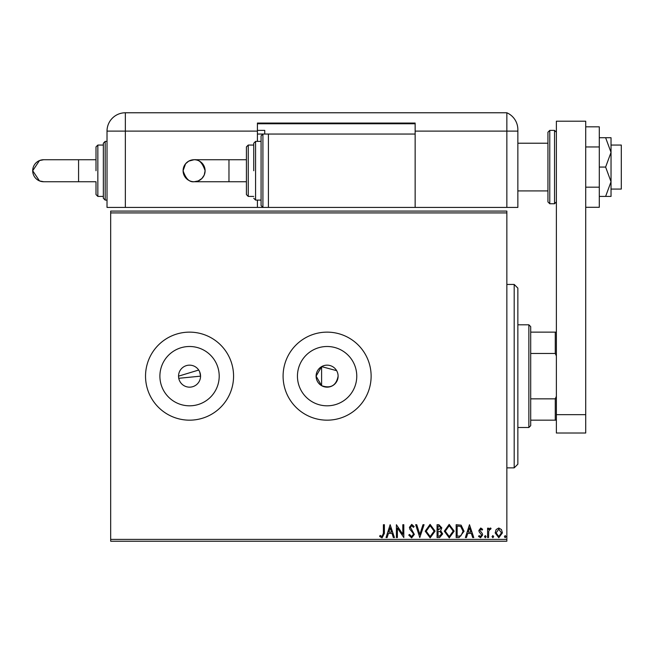 <?xml version="1.0" encoding="UTF-8"?>
<svg xmlns="http://www.w3.org/2000/svg" width="654" height="654" viewBox="0 0 654 654"><rect width="100%" height="100%" fill="white"/><g stroke="black" fill="none" stroke-linecap="round" stroke-linejoin="round"><path stroke-width="0.98" d="M198.702 370.041L178.542 376.156A11.004 11.004 0 0 0 189.554 387.16A11.004 11.004 0 0 0 200.557 376.156L199.715 371.938M178.755 378.298L200.557 376.156A11.004 11.004 0 0 0 189.554 365.153A11.004 11.004 0 0 0 178.542 376.156M336.647 370.663L321.604 366.624L316.103 376.156L321.604 385.688C330.728 388.778 336.23 385.598 338.11 376.156A11.004 11.004 0 0 0 327.106 365.153A11.004 11.004 0 0 0 316.103 376.156A11.004 11.004 0 0 0 327.106 387.16A11.004 11.004 0 0 0 338.11 376.156M159.895 376.156A29.659 29.659 0 0 0 189.554 405.815A29.659 29.659 0 0 0 219.204 376.156A29.659 29.659 0 0 0 189.554 346.497A29.659 29.659 0 0 0 159.895 376.156M297.447 376.156A29.659 29.659 0 0 0 327.106 405.815A29.659 29.659 0 0 0 356.765 376.156A29.659 29.659 0 0 0 327.106 346.497A29.659 29.659 0 0 0 297.447 376.156M283.092 376.156A44.022 44.022 0 0 0 327.106 420.17A44.022 44.022 0 0 0 371.129 376.156A44.022 44.022 0 0 0 327.106 332.134A44.022 44.022 0 0 0 283.092 376.156M145.531 376.156A44.022 44.022 0 0 0 189.554 420.17A44.022 44.022 0 0 0 233.568 376.156A44.022 44.022 0 0 0 189.554 332.134A44.022 44.022 0 0 0 145.531 376.156M110.681 539.386L506.85 539.386L506.85 541.226L110.681 541.226L110.681 211.087L506.85 211.087L506.85 212.918L110.681 212.918M496.124 529.56L498.789 528.007L501.446 529.552L502.411 532.887L498.789 537.719L495.168 532.887L496.124 529.56M487.59 537.555L487.59 528.17L488.579 528.17L488.579 529.552L490.296 528.007L491.048 528.334L490.582 529.331L490.14 529.16L488.734 531.179L488.579 537.555L487.59 537.555M480.747 528.007L482.652 529.348L482.08 530.149L480.813 529.16L479.856 530.427L482.333 533.558L482.652 535.013L480.576 537.719L478.54 536.452L479.104 535.577L480.461 536.566L481.671 535.062L479.186 531.915L478.867 530.468L480.747 528.007M459.141 537.555L456.157 537.555L456.157 524.721L461.152 525.178L464.054 531.301L459.141 537.555M437.06 537.555L437.06 524.721L438.875 524.721L441.834 527.901L440.632 530.631L442.66 533.909L439.627 537.555L437.06 537.555M419.778 537.555L415.666 524.721L416.737 524.721L419.86 534.457L422.983 524.721L424.062 524.721L419.778 537.555M397.395 537.555L396.406 537.555L396.406 524.721L402.823 534.293L402.823 524.721L403.812 524.721L403.812 537.555L397.395 528.007L397.395 537.555M383.399 533.255L383.399 524.721L384.388 524.721L384.388 533.386L382.042 537.882L379.614 536.403L380.121 535.413L382.034 536.566L383.399 533.255M506.85 539.386L506.85 212.918M390.152 524.721L394.427 537.555L393.356 537.555L392.032 533.443L388.427 533.443L387.111 537.555L386.032 537.555L390.152 524.721M411.636 537.882L408.75 535.078L409.551 534.432L411.562 536.566L413.361 534.392L413.034 533.133L409.919 529.339L409.412 527.386L411.701 524.385L414.178 526.56L413.41 527.353L411.693 525.702L410.393 527.328L414.35 534.408L411.636 537.882M425.206 531.195L430.087 524.385L435.09 531.13L430.16 537.882L425.206 531.195M444.303 531.195L449.184 524.385L454.178 531.13L449.257 537.882L444.303 531.195M469.49 524.721L473.766 537.555L472.695 537.555L471.371 533.443L467.765 533.443L466.449 537.555L465.37 537.555L469.49 524.721M484.467 536.648L485.293 535.577L486.11 536.648L485.293 537.719L484.467 536.648M492.037 536.648L492.863 535.577L493.68 536.648L492.863 537.719L492.037 536.648M504.381 536.648L505.207 535.577L506.033 536.648L505.207 537.719L504.381 536.648M391.615 532.127L390.234 527.811L388.852 532.127L391.615 532.127M434.101 531.13L430.128 525.702L426.195 531.187L430.128 536.566L434.101 531.13M439.071 526.037L438.049 526.037L438.049 530.149L440.845 527.925L439.071 526.037M438.548 531.465L438.049 531.465L438.049 536.239L439.177 536.239L441.671 533.909L440.117 531.62L438.548 531.465M453.189 531.13L449.224 525.702L445.292 531.187L449.224 536.566L453.189 531.13M457.146 526.037L457.146 536.239L460.849 535.912L463.065 531.293L460.629 526.396L457.146 526.037M470.954 532.127L469.564 527.811L468.19 532.127L470.954 532.127M501.422 532.896L498.789 529.16L496.149 532.896L498.789 536.566L501.422 532.896M611.032 145.057L621.3 145.057L621.3 189.071L611.032 189.071M547.938 167.064L547.938 132.214L549.769 130.383L549.769 203.746L547.938 201.914L547.938 167.064M556.374 433.013L556.374 121.211L585.714 121.211L585.714 433.013L556.374 433.013M556.374 414.669L585.714 414.669M585.714 146.946L599.293 146.946L599.293 126.827L585.714 126.827M599.293 146.946L599.293 187.183L585.714 187.183M599.293 187.183L599.293 207.302L585.714 207.302M605.62 137.716L611.032 152.39L611.032 137.716L599.293 137.716M605.62 167.064L611.032 181.738L611.032 152.39L605.62 167.064L599.293 167.064M605.62 196.413L611.032 196.413L611.032 181.738L605.62 196.413L599.293 196.413M257.414 200.083L257.414 207.416L107.019 207.416L107.019 131.119A18.345 18.345 0 0 1 125.355 112.774L506.85 112.774L506.85 131.119L517.854 131.119L517.854 129.582L517.854 207.416L415.143 207.416L415.143 123.05L257.414 123.05L257.414 141.387L261.077 141.387L261.077 135.885L261.077 205.585L261.077 170.735M517.854 129.582A18.345 18.345 0 0 0 506.85 112.774A18.345 18.345 0 0 1 517.854 129.582C517.159 123.336 517.159 123.336 517.854 129.582C517.159 123.336 517.159 123.336 517.854 129.582A18.345 18.345 0 0 0 506.85 112.774L506.85 207.416L506.85 131.119L415.143 131.119M257.414 123.778L415.143 123.778M257.414 130.383L264.747 130.383L264.747 134.054L257.414 134.054M228.974 159.731L228.974 181.738L246.411 181.738L246.411 194.573L246.411 146.888L246.411 159.731L194.091 159.731L188.744 161.121L185.581 163.762L183.095 170.735A11.004 11.004 -90 0 1 194.099 159.731A11.004 11.004 -90 0 1 205.103 170.735A11.004 11.004 -90 0 1 194.099 181.738A11.004 11.004 -90 0 1 183.095 170.735C185.736 178.681 189.398 182.352 194.099 181.738L198.211 180.945L201.923 178.477L204.228 175.051L205.103 170.735C202.47 162.781 198.8 159.118 194.099 159.731M253.744 170.735L253.744 143.226L253.744 170.735M415.143 134.054L268.418 134.054L268.418 207.416L415.143 207.416M43.704 181.738L39.493 180.905L32.7 170.735L39.493 160.565L43.704 159.731A11.004 11.004 -90 0 0 32.7 170.735A11.004 11.004 -90 0 0 43.704 181.738L96.007 181.738L96.007 194.573L96.007 181.738M96.007 159.731L78.578 159.731L78.578 181.738M103.348 198.244L103.348 143.226L105.18 141.387L105.18 200.083L103.348 198.244M103.348 145.057L97.847 145.057L97.847 196.413L103.348 196.413L103.348 170.735M261.077 135.885L262.916 134.054L262.916 207.416L257.414 207.416M96.007 170.735L96.007 146.888L97.847 145.057M514.191 284.449L517.854 288.12L517.854 464.193L514.191 467.863L514.191 284.449L506.85 284.449M321.604 385.688L321.604 366.624M528.857 324.801L530.696 326.632L530.696 425.672L528.857 427.512L528.857 324.801L517.854 324.801M530.696 332.134L556.374 332.134M530.696 398.842L555.271 398.842L556.374 396.324M556.374 355.98L555.271 353.471L555.271 332.134M530.696 353.471L555.271 353.471M556.374 420.17L555.271 420.17L555.271 398.842M530.696 420.17L555.271 420.17M549.769 203.746L554.535 203.746L554.535 130.383L556.374 132.214M257.414 131.119L125.355 131.119L125.355 207.416M125.355 112.774L125.355 131.119L107.019 131.119M253.744 143.226L255.575 141.387L255.575 200.083L261.077 200.083M246.411 146.888L248.242 145.057L248.242 196.413L253.744 196.413M547.938 143.226L517.854 143.226M547.938 190.911L517.854 190.911M554.535 130.383L549.769 130.383M554.535 203.746L556.374 201.914M248.242 145.057L253.744 145.057M255.575 141.387L261.077 141.387M262.916 134.054L268.418 134.054M261.077 205.585L262.916 207.416L268.418 207.416M248.242 196.413L246.411 194.573M255.575 200.083L253.744 198.244M228.974 181.738L194.099 181.738M97.847 196.413L96.007 194.573M105.18 200.083L107.019 200.083M105.18 141.387L107.019 141.387M78.578 159.731L43.704 159.731M514.191 467.863L506.85 467.863M528.857 427.512L517.854 427.512"/></g></svg>
